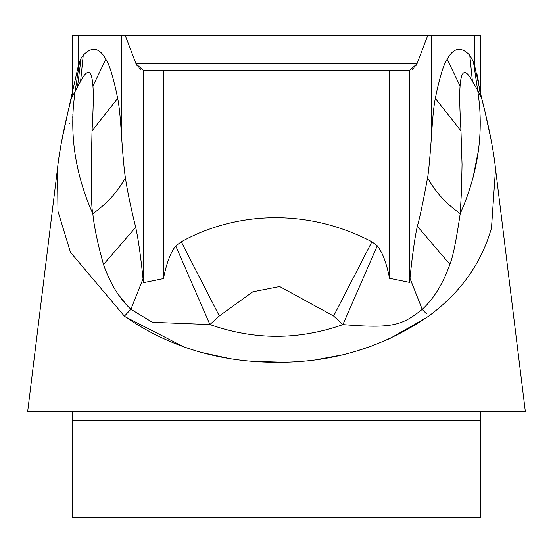 <?xml version="1.0" encoding="UTF-8"?>
<svg xmlns="http://www.w3.org/2000/svg" width="553" height="553" viewBox="0 0 553 553"><rect width="100%" height="100%" fill="white"/><g stroke="black" fill="none" stroke-linecap="round" stroke-linejoin="round"><path stroke-width="0.83" d="M474.287 35.489L474.287 64.093L481.711 98.482L480.281 92.51L480.281 35.489L72.72 35.489L72.72 92.51L71.302 98.427M480.281 517.511L480.281 420.1L72.72 420.1L72.643 411.702L72.72 517.511L480.281 517.511L480.281 412.434M83.24 55.217L80.6 81.18C87.671 68.054 91.784 69.657 92.939 86.005C93.595 94.577 93.291 109.535 92.026 130.888C90.872 180.029 91.141 207.651 92.828 213.748C94.141 226.854 97.694 243.776 103.494 264.514L135.706 227.276C130.736 207.285 127.308 190.785 125.4 177.783C124.266 170.96 122.925 156.312 121.363 133.847C120.34 117.153 119.116 105.312 117.685 98.344C113.496 77.849 109.563 64.812 105.872 59.247C99.443 47.51 91.902 46.169 83.24 55.217L81.084 58.279L78.713 64.093L69.077 106.971M135.706 227.276C138.333 239.408 140.78 256.585 143.04 278.802L143.51 282.68L163.46 278.615C166.453 263.366 170.545 252.479 175.743 245.954L209.912 324.549L152.393 322.309L130.888 309.272L143.04 278.802M125.254 35.489L136.038 63.872L143.51 70.535L389.54 70.756L389.54 278.332L409.49 282.383L409.973 278.346C412.303 255.362 414.743 238.004 417.308 226.26C419.374 219.693 422.803 203.545 427.587 177.81C428.61 172.218 429.964 157.564 431.637 133.854C432.681 116.966 433.911 105.132 435.315 98.344C439.504 77.842 443.437 64.812 447.128 59.247C453.543 47.523 461.084 46.182 469.76 55.217L473.43 61.639L474.287 64.093M389.54 70.756L409.49 70.535L416.962 63.872L427.745 35.489M57.602 167.753L27.65 411.702L525.35 411.702L495.44 168.105M80.6 81.18L71.289 98.482C64.003 127.045 59.399 150.478 57.477 168.783L57.982 211.343L70.459 252.292L124.397 316.157C169.515 347.519 221.407 362.892 280.088 362.277C334.558 362.063 384.059 346.69 428.603 316.157C460.345 292.903 481.304 263.56 491.472 228.126L495.523 168.783C493.532 150.098 488.928 126.665 481.711 98.482L477.681 90.353L473.43 61.639M125.4 177.783C117.761 191.704 106.902 203.691 92.828 213.748C74.676 172.965 68.842 131.835 75.319 90.353L79.57 61.639L75.339 90.284M92.026 130.888L117.685 98.344M124.397 316.157L130.888 309.272C119.358 298.579 110.227 283.654 103.494 264.514M417.308 226.26L449.893 264.306C443.064 283.654 433.842 298.682 422.229 309.383C401.575 325.696 392.796 328.517 342.908 324.618C298.579 340.226 254.249 340.206 209.912 324.549L219.32 315.97L181.294 241.799L175.743 245.954M219.32 315.97L252.818 291.79L279.673 286.537L333.632 316.04L342.908 324.618L377.284 245.809C382.476 252.23 386.554 263.076 389.54 278.332M377.284 245.809L371.879 241.799C306.106 207.264 234.52 212.207 181.294 241.799M426.335 313.669L422.229 309.383L409.973 278.346M435.315 98.344L460.974 130.888L462.045 164.566L461.492 190.667L460.22 213.652C446.119 203.781 435.239 191.836 427.587 177.81M460.974 130.888C459.709 109.653 459.412 94.687 460.061 86.005C461.216 69.892 465.329 68.282 472.4 81.18L477.681 90.353C484.151 131.794 478.331 172.895 460.22 213.652C456.218 240.686 452.776 257.574 449.893 264.306M472.4 81.18L469.76 55.217M333.632 316.04L371.879 241.799M480.281 420.1L480.357 411.702M69.325 123.36L69.014 124.148M125.413 316.897L184.308 347.146M202.543 352.703L228.624 358.365M252.064 361.282L282.521 362.236M319.074 359.194L339.528 355.392M357.044 350.879L373.773 345.307M388.724 339.169L426.812 317.45M479.672 91.141L479.513 89.517M478.96 84.899L478.739 83.365M478.421 81.332L476.99 74.061M476.935 73.812L476.845 73.425M412.275 69.402L414.149 67.908M415.718 66.014L416.962 63.872L136.038 63.872L137.289 66.021M138.851 67.908L140.739 69.415M78.713 35.489L78.429 64.998M78.408 65.06L78.194 65.772M78.381 171.306L76.017 159.817M72.761 117.768L72.796 116.448M72.851 114.768L72.885 114.015M118.072 294.224L127.066 305.443M472.939 178.073L478.442 150.423M27.65 411.702L512.88 411.702M72.72 420.1L72.72 517.511M121.363 35.489L121.363 133.847M143.51 70.535L143.51 282.68M409.49 70.535L409.49 282.383M431.637 35.489L431.637 133.854M77.524 86.482L81.084 58.279M92.939 86.005L105.872 59.247M163.46 70.756L163.46 278.615M460.061 86.005L447.128 59.247M68.842 107.918L61.708 140.987M60.56 147.575L59.945 151.315M481.711 98.482L483.868 106.743M484.096 107.662L490.988 139.321"/></g></svg>
